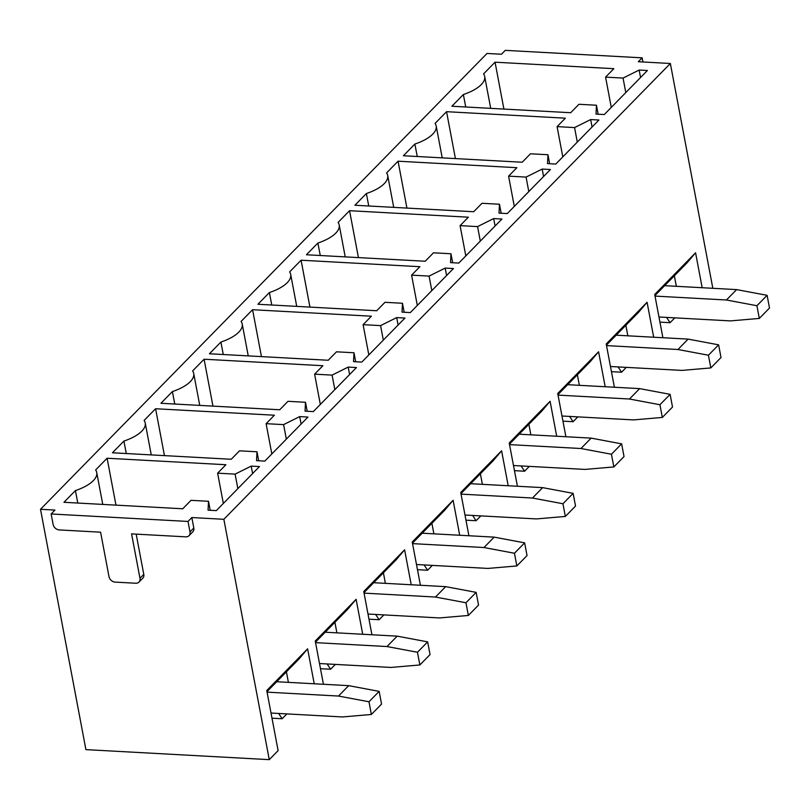<?xml version="1.0" encoding="UTF-8"?>
<svg xmlns="http://www.w3.org/2000/svg" width="810" height="810" viewBox="0 0 810 810"><rect width="100%" height="100%" fill="white"/><g stroke="black" fill="none" stroke-linecap="round" stroke-linejoin="round"><path stroke-width="1.21" d="M40.5 509.287L54.959 510.077L51.141 513.975L53.116 524.424A5.842 4.566 -135.6 0 0 59.272 529.932L100.592 532.19L108.986 576.598A5.842 4.566 -135.6 0 0 115.131 582.106L135.797 583.24A5.842 4.566 -135.6 0 0 138.976 582.096A5.842 4.566 -135.6 0 0 139.968 578.289L131.584 533.881L185.814 536.848A5.842 4.566 -135.6 0 0 188.993 535.704L192.82 531.805A5.842 4.566 -135.6 0 0 193.813 528.009L191.838 517.549L223.854 519.301L269.264 759.648L85.911 749.625L40.5 509.287L487.002 53.46L501.461 54.25L505.278 50.352L642.148 57.834L642.938 61.985M223.854 519.301L670.356 63.484L638.331 61.732L642.148 57.834M136.181 534.134L143.785 574.391L139.968 578.289M138.976 582.096L142.803 578.198A5.842 4.566 -135.6 0 0 143.785 574.391M51.141 513.975L188.011 521.448L189.985 531.907A5.842 4.566 -135.6 0 1 188.993 535.704M269.264 759.648L278.113 750.617L266.763 690.525L307.618 648.82L314.219 683.772M659.937 322.137L670.072 322.694L674.811 317.864M670.356 63.484L712.83 288.299M315.475 642.158L347.753 609.201L356.117 599.309L315.252 641.024L323.433 684.278M356.117 599.309L362.718 634.271M363.963 592.647L396.252 559.69L404.605 549.808L363.751 591.513L371.922 634.767M404.605 549.808L411.207 584.759M412.462 543.146L444.741 510.189L453.104 500.296L412.239 542.012L420.42 585.265M453.104 500.296L459.705 535.258M460.951 493.634L493.239 460.677L501.592 450.795L460.738 492.5L468.909 535.754M501.592 450.795L508.194 485.747M509.45 444.133L541.728 411.176L550.091 401.284L509.227 442.999L517.408 486.253M550.091 401.284L556.693 436.236M557.938 394.622L590.227 361.665L598.58 351.783L557.726 393.488L565.896 436.742M598.58 351.783L605.181 386.734M606.437 345.121L638.715 312.154L647.079 302.272L606.214 343.987L614.395 387.241M647.079 302.272L653.68 337.223M654.926 295.609L687.214 262.653L695.567 252.771L654.713 294.475L662.884 337.729M695.567 252.771L702.169 287.722M191.838 517.549L188.011 521.448M208.504 501.289L208.059 510.158L216.321 510.614L259.463 466.56L251.201 466.115L235.102 474.123L217.627 473.172L225.899 464.727L107.102 458.237L95.631 469.952A35.053 14.519 169.3 0 1 96.724 472.483A35.053 14.519 169.3 0 1 75.421 490.576L63.949 502.291L182.746 508.781L191.018 500.327L208.504 501.289L210.205 510.28M75.421 490.576L77.78 503.04M107.102 458.237L115.962 505.126M217.627 473.172L223.337 503.445M235.102 474.123L237.846 488.632M251.201 466.115L252.609 473.556M123.92 441.065L112.448 452.78L231.245 459.27L239.517 450.826L256.993 451.777L256.547 460.657L264.809 461.103L307.962 417.059L299.7 416.603L283.601 424.622L266.115 423.671L274.387 415.216L155.591 408.736L144.119 420.441A35.053 14.519 169.3 0 1 145.223 422.982A35.053 14.519 169.3 0 1 123.92 441.065L126.279 453.539M155.591 408.736L164.45 455.625M266.115 423.671L271.836 453.934M283.601 424.622L286.335 439.131M299.7 416.603L301.107 424.055M256.993 451.777L258.694 460.768M305.492 402.276L305.046 411.146L313.308 411.601L356.451 367.548L348.189 367.092L332.09 375.111L314.614 374.159L322.886 365.715L204.09 359.225L192.618 370.94A35.053 14.519 169.3 0 1 193.711 373.471A35.053 14.519 169.3 0 1 172.409 391.564L160.937 403.279L279.733 409.759L288.006 401.315L305.492 402.276L307.192 411.267M172.409 391.564L174.768 404.028M204.09 359.225L212.949 406.114M314.614 374.159L320.325 404.433M332.09 375.111L334.834 389.62M348.189 367.092L349.596 374.544M220.907 342.053L209.436 353.767L328.232 360.258L336.504 351.813L353.98 352.765L353.535 361.635L361.797 362.09L404.949 318.046L396.687 317.591L380.589 325.61L363.103 324.658L371.375 316.204L252.578 309.714L241.107 321.428A35.053 14.519 169.3 0 1 242.21 323.97A35.053 14.519 169.3 0 1 220.907 342.053L223.266 354.527M252.578 309.714L261.438 356.613M363.103 324.658L368.823 354.922M380.589 325.61L383.322 340.119M396.687 317.591L398.095 325.043M353.98 352.765L355.681 361.756M402.479 303.264L402.033 312.133L410.295 312.589L453.438 268.535L445.176 268.08L429.077 276.099L411.601 275.147L419.874 266.703L301.077 260.212L289.605 271.927A35.053 14.519 169.3 0 1 290.699 274.458A35.053 14.519 169.3 0 1 269.396 292.552L257.924 304.256L376.721 310.746L384.993 302.302L402.479 303.264L404.18 312.255M269.396 292.552L271.755 305.016M301.077 260.212L309.936 307.101M411.601 275.147L417.312 305.421M429.077 276.099L431.821 290.608M445.176 268.08L446.583 275.532M317.895 243.04L306.423 254.755L425.22 261.245L433.492 252.801L450.967 253.753L450.522 262.622L458.784 263.078L501.937 219.024L493.675 218.578L477.576 226.597L460.09 225.646L468.362 217.191L349.566 210.701L338.094 222.416A35.053 14.519 169.3 0 1 339.198 224.947A35.053 14.519 169.3 0 1 317.895 243.04L320.254 255.514M349.566 210.701L358.425 257.6M460.09 225.646L465.811 255.909M477.576 226.597L480.31 241.107M493.675 218.578L495.082 226.03M450.967 253.753L452.668 262.744M499.466 204.242L499.021 213.121L507.283 213.567L550.425 169.523L542.163 169.067L526.065 177.086L508.589 176.135L516.861 167.69L398.064 161.2L386.593 172.915A35.053 14.519 169.3 0 1 387.686 175.446A35.053 14.519 169.3 0 1 366.383 193.539L354.912 205.244L473.708 211.734L481.98 203.29L499.466 204.242L501.167 213.232M366.383 193.539L368.742 206.003M398.064 161.2L406.924 208.089M508.589 176.135L514.299 206.398M526.065 177.086L528.808 191.595M542.163 169.067L543.571 176.519M414.882 144.028L403.41 155.743L522.207 162.233L530.479 153.789L547.955 154.74L547.509 163.61L555.771 164.065L598.924 120.012L590.662 119.566L574.563 127.585L557.077 126.623L565.35 118.179L446.553 111.689L435.081 123.403A35.053 14.519 169.3 0 1 436.185 125.935A35.053 14.519 169.3 0 1 414.882 144.028L417.241 156.492M446.553 111.689L455.412 158.578M557.077 126.623L562.798 156.897M574.563 127.585L577.297 142.094M590.662 119.566L592.069 127.018M547.955 154.74L549.656 163.731M596.454 105.229L596.008 114.109L604.27 114.554L647.413 70.51L639.151 70.055L623.052 78.074L605.576 77.122L613.848 68.678L495.052 62.188L483.58 73.892A35.053 14.519 169.3 0 1 484.674 76.434A35.053 14.519 169.3 0 1 463.371 94.527L451.899 106.231L570.696 112.722L578.968 104.277L596.454 105.229L598.155 114.22M463.371 94.527L465.73 106.991M495.052 62.188L503.911 109.077M605.576 77.122L611.287 107.386M623.052 78.074L625.796 92.583M639.151 70.055L640.558 77.507M286.861 713.914L282.123 718.743L278.64 713.458M288.4 682.364L286.406 671.824M676.35 286.315L674.355 275.775M670.072 322.694L666.589 317.409M266.976 691.669L299.265 658.702L307.618 648.82M282.123 718.743L271.988 718.187M336.889 632.853L334.905 622.323M320.487 668.685L330.622 669.242L335.35 664.403M385.388 583.352L383.393 572.812M368.975 619.174L379.11 619.731L383.849 614.901M433.876 533.841L431.892 523.311M417.474 569.673L427.609 570.23L432.337 565.39M482.375 484.339L480.381 473.799M465.963 520.162L476.098 520.719L480.836 515.889M530.864 434.828L528.879 424.298M514.461 470.661L524.596 471.217L529.325 466.378M579.363 385.327L577.368 374.787M562.95 421.149L573.085 421.706L577.824 416.877M627.851 335.816L625.867 325.286M611.449 371.648L621.584 372.195L626.312 367.365M330.622 669.242L327.129 663.957M379.11 619.731L375.627 614.446M427.609 570.23L424.116 564.945M476.098 520.719L472.615 515.433M524.596 471.217L521.103 465.932M573.085 421.706L569.602 416.421M621.584 372.195L618.091 366.92M267.067 692.145L338.499 696.053L368.965 701.774L371.365 714.471L342.448 716.951L271.016 713.043M371.365 714.471L381.55 704.072L379.151 691.375L368.965 701.774M338.499 696.053L348.685 685.655L379.151 691.375M276.716 681.726L348.685 685.655M315.566 642.644L386.998 646.542L417.464 652.263L419.863 664.959L390.936 667.44L319.515 663.542M419.863 664.959L430.049 654.571L427.65 641.874L417.464 652.263M386.998 646.542L397.173 636.144L427.65 641.874M325.205 632.215L397.173 636.144M364.054 593.133L435.486 597.041L465.952 602.762L468.352 615.458L439.435 617.939L368.003 614.031M468.352 615.458L478.538 605.06L476.138 592.363L465.952 602.762M435.486 597.041L445.672 586.642L476.138 592.363M373.704 582.714L445.672 586.642M412.553 543.631L483.985 547.53L514.451 553.25L516.851 565.947L487.924 568.428L416.502 564.529M516.851 565.947L527.037 555.559L524.637 542.862L514.451 553.25M483.985 547.53L494.161 537.131L524.637 542.862M422.192 533.203L494.161 537.131M461.042 494.12L532.474 498.028L562.94 503.749L565.34 516.446L536.422 518.926L464.991 515.018M565.34 516.446L575.525 506.048L573.126 493.351L562.94 503.749M532.474 498.028L542.659 487.63L573.126 493.351M470.691 483.702L542.659 487.63M509.541 444.619L580.972 448.517L611.439 454.238L613.838 466.935L584.911 469.415L513.489 465.517M613.838 466.935L624.024 456.546L621.624 443.85L611.439 454.238M580.972 448.517L591.148 438.119L621.624 443.85M519.18 434.19L591.148 438.119M558.029 395.108L629.461 399.016L659.927 404.737L662.327 417.433L633.41 419.914L561.978 416.006M662.327 417.433L672.513 407.035L670.113 394.338L659.927 404.737M629.461 399.016L639.647 388.618L670.113 394.338M567.678 384.689L639.647 388.618M606.528 345.607L677.96 349.505L708.426 355.225L710.826 367.922L681.899 370.403L610.477 366.505M710.826 367.922L721.011 357.534L718.612 344.837L708.426 355.225M677.96 349.505L688.135 339.106L718.612 344.837M616.167 335.178L688.135 339.106M655.017 296.095L726.448 299.994L756.915 305.724L759.314 318.421L730.397 320.902L658.965 316.993M759.314 318.421L769.5 308.023L767.1 295.326L756.915 305.724M726.448 299.994L736.634 289.605L767.1 295.326M664.666 285.667L736.634 289.605M193.813 528.009L189.985 531.907M96.724 472.483L102.759 504.407M145.223 422.982L151.257 454.896M193.711 373.471L199.746 405.395M242.21 323.97L248.245 355.884M290.699 274.458L296.733 306.382M339.198 224.947L345.232 256.871M387.686 175.446L393.721 207.37M436.185 125.935L442.219 157.859M484.674 76.434L490.708 108.358"/></g></svg>
